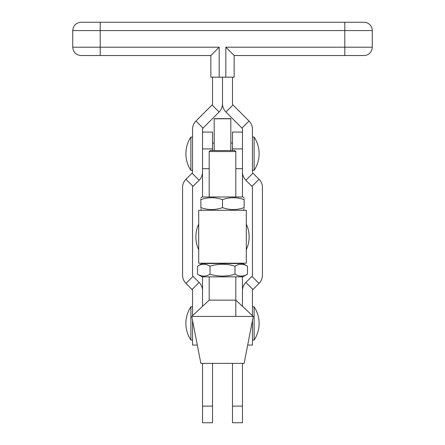 <?xml version="1.0" encoding="UTF-8"?>
<svg xmlns="http://www.w3.org/2000/svg" width="445" height="445" viewBox="0 0 445 445"><rect width="100%" height="100%" fill="white"/><g stroke="black" fill="none" stroke-linecap="round" stroke-linejoin="round"><path stroke-width="0.67" d="M242.469 306.349L242.469 276.846M242.469 263.535L242.469 263.201M202.531 306.349L202.531 276.846M202.531 263.535L202.531 263.201M232.485 363.37L232.485 406.113L242.469 406.113L242.469 363.37M232.485 406.113L232.485 422.75L242.469 422.75L242.469 406.113M212.515 406.113L202.531 406.113L202.531 422.75L212.515 422.75L212.515 363.37M202.531 406.113L202.531 363.37M72.741 30.572C73.23 25.515 76.006 22.745 81.057 22.25L100.197 22.25L100.197 47.209L72.741 47.209L72.741 30.572L372.259 30.572A8.322 8.322 0 0 0 363.943 22.25L344.803 22.25L344.803 47.209L372.259 47.209A8.322 8.322 0 0 1 363.943 55.53L344.803 55.53L363.943 55.53M219.174 77.163L210.852 77.163L210.852 55.53L100.197 55.53L210.852 55.53L219.174 47.209L219.174 77.163L225.826 77.163L225.826 47.209L234.148 55.53L344.803 55.53L234.148 55.53L234.148 77.163L225.826 77.163M100.197 22.25L344.803 22.25M100.197 55.53L81.057 55.53L100.197 55.53L100.197 47.209L219.174 47.209M192.546 315.655L192.546 290.68A1.663 1.663 0 0 0 192.062 289.5L185.977 283.415A11.648 11.648 0 0 1 182.561 275.182L182.561 187.512A11.648 11.648 0 0 1 185.977 179.274L192.062 173.188A1.663 1.663 0 0 0 192.546 172.009L192.546 129.267A11.648 11.648 0 0 1 195.961 121.034L212.026 104.964A1.663 1.663 0 0 0 212.515 103.785L212.515 77.163M202.531 196.974L202.531 129.267A1.663 1.663 0 0 1 203.02 128.093L219.09 112.023A11.648 11.648 0 0 0 222.5 103.785L222.5 77.163L222.5 103.785A11.648 11.648 0 0 0 225.91 112.023L241.98 128.093A1.663 1.663 0 0 1 242.469 129.267L242.469 172.009A11.648 11.648 0 0 0 245.879 180.247L251.965 186.333A1.663 1.663 0 0 1 252.454 187.512L252.454 275.182A1.663 1.663 0 0 1 251.965 276.356L259.023 283.415A11.648 11.648 0 0 0 262.439 275.182L262.439 187.512A11.648 11.648 0 0 0 259.023 179.274L252.938 173.188L245.879 180.247M197.307 345.07L192.546 345.07L192.546 320.572M202.531 290.68A11.648 11.648 0 0 0 199.121 282.442L193.035 276.356A1.663 1.663 0 0 1 192.546 275.182L192.546 187.512A1.663 1.663 0 0 1 193.035 186.333L199.121 180.247A11.648 11.648 0 0 0 202.531 172.009M252.938 173.188A1.663 1.663 0 0 1 252.454 172.009L252.454 129.267A11.648 11.648 0 0 0 249.039 121.034L232.974 104.964A1.663 1.663 0 0 1 232.485 103.785L232.485 77.163M251.892 323.437L252.454 323.437L252.454 320.572M252.454 315.655L252.454 290.68A1.663 1.663 0 0 1 252.938 289.5L259.023 283.415M252.454 323.437L252.454 345.07L247.693 345.07M242.469 290.68A11.648 11.648 0 0 1 245.879 282.442L251.965 276.356M242.469 196.974L242.469 148.919L232.485 148.919L232.485 132.076L242.469 132.076M232.485 150.543L232.485 148.919M202.531 132.076L212.515 132.076L212.515 148.919L202.531 148.919L202.531 168.683L209.189 168.683M212.515 148.919L212.515 150.543M235.811 168.683L242.469 168.683M214.179 150.543L214.179 118.637L230.821 118.637L230.821 150.543M198.704 249.678A30.232 30.232 0 0 1 198.704 224.141M246.296 224.141A30.232 30.232 0 0 1 246.296 249.678M222.5 210.285L246.296 210.285L246.296 263.201L198.704 263.201L198.704 210.285L222.5 210.285M209.189 276.846L209.189 300.141L235.811 300.141L253.261 316.412L244.133 363.37L200.867 363.37L191.739 316.412L253.261 316.412M209.189 300.141L191.739 316.412M242.887 263.535L202.113 263.535L197.519 266.182C201.674 263.646 205.835 263.646 210.012 266.182C218.311 263.646 226.639 263.646 234.988 266.182C239.143 263.646 243.304 263.646 247.481 266.182L242.887 263.535M197.519 274.192C201.696 276.729 205.857 276.729 210.012 274.192C218.311 276.729 226.639 276.729 234.988 274.192C239.165 276.729 243.326 276.729 247.481 274.192L242.887 276.846L202.113 276.846L197.519 274.192L197.519 266.182M247.481 274.192L247.481 266.182M234.988 274.192L234.988 266.182M210.012 274.192L210.012 266.182M244.133 197.78L242.887 196.974L202.113 196.974L200.867 197.78M244.133 208.288L244.133 207.631C244.133 210.168 244.133 210.168 244.133 207.631C236.94 210.168 229.731 210.168 222.5 207.631L222.5 199.621C229.692 197.085 236.901 197.085 244.133 199.621C244.133 197.085 244.133 197.085 244.133 199.621L244.133 198.971M244.133 209.478L242.887 210.285M200.867 208.288L200.867 207.631C200.867 210.168 200.867 210.168 200.867 207.631L200.867 199.621C200.867 197.085 200.867 197.085 200.867 199.621L200.867 198.971M244.133 207.631L244.133 199.621M200.867 199.621C208.06 197.085 215.269 197.085 222.5 199.621M222.5 207.631C215.308 210.168 208.099 210.168 200.867 207.631M209.189 151.545L210.185 150.543L234.815 150.543L235.811 151.545L209.189 151.545L209.189 196.974M209.189 263.201L209.189 263.535M235.811 151.545L235.811 196.974M235.811 263.201L235.811 263.535M235.811 276.846L235.811 316.412M254.117 137.066A30.232 30.232 0 0 1 254.117 170.346L254.117 137.066L252.454 137.066M190.883 153.709L190.883 137.066A30.232 30.232 0 0 0 190.883 170.346L190.883 153.709M254.117 306.794A30.232 30.232 0 0 1 254.117 340.075L254.117 306.794L252.454 306.794M190.883 323.437L190.883 306.794A30.232 30.232 0 0 0 190.883 340.075L190.883 323.437M344.803 55.53L344.803 47.209L225.826 47.209M203.02 128.093L195.961 121.034M219.09 112.023L212.026 104.964M199.121 180.247L192.062 173.188M193.035 186.333L185.977 179.274M185.977 283.415L193.035 276.356M192.062 289.5L199.121 282.442M193.108 323.437L192.546 323.437M249.039 121.034L241.98 128.093M232.974 104.964L225.91 112.023M259.023 179.274L251.965 186.333M245.879 282.442L252.938 289.5M230.821 118.787L214.179 118.787M372.259 30.572L372.259 47.209M72.741 47.209C73.23 52.265 76.006 55.035 81.057 55.53M202.113 210.285L200.867 209.562M232.485 143.056L230.821 143.056M214.179 143.056L212.515 143.056M192.546 137.066L190.883 137.066M192.546 170.346L190.883 170.346M254.117 170.346L252.454 170.346M192.546 306.794L190.883 306.794M192.546 340.075L190.883 340.075M254.117 340.075L252.454 340.075"/></g></svg>
